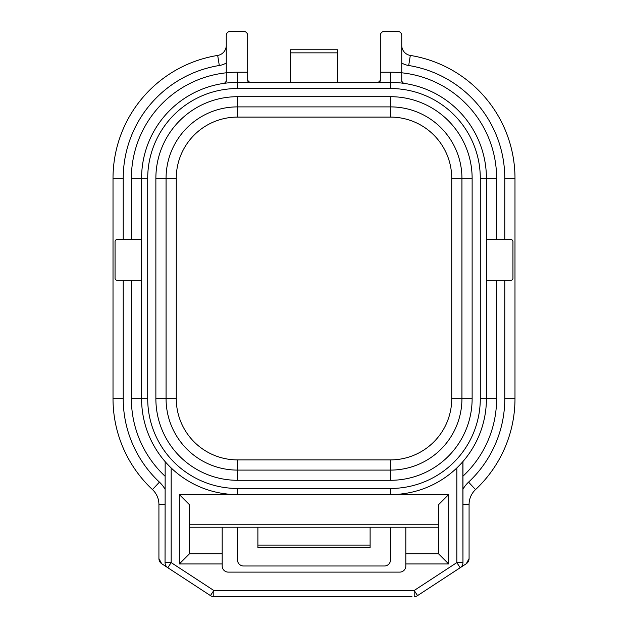 <?xml version="1.0" encoding="UTF-8"?>
<svg xmlns="http://www.w3.org/2000/svg" width="628" height="628" viewBox="0 0 628 628"><rect width="100%" height="100%" fill="white"/><g stroke="black" fill="none" stroke-linecap="round" stroke-linejoin="round"><path stroke-width="0.94" d="M226.261 45.357A10.205 10.205 0 0 1 217.681 55.429A124.47 124.47 0 0 0 113.016 178.313L113.016 398.678A124.47 124.47 0 0 0 152.463 489.581A20.402 20.402 0 0 1 158.923 504.48L158.923 558.598A6.123 6.123 0 0 0 161.702 563.724L210.451 595.603L213.803 590.477L213.803 596.6A6.123 6.123 0 0 1 213.222 596.576A6.123 6.123 0 0 0 213.803 596.6L411.944 596.6M462.954 461.525L462.954 562.602A6.123 6.123 0 0 1 460.183 567.728L466.298 563.724L469.077 558.598L469.077 504.48L469.077 558.598A6.123 6.123 0 0 1 466.298 563.724L417.549 595.603L460.183 567.728L456.831 562.602L462.954 562.602L462.844 461.651M161.702 563.724L158.923 558.598M399.698 527.222L405.821 527.222L405.821 565.993A6.123 6.123 0 0 1 399.698 572.116L228.302 572.116A6.123 6.123 0 0 1 222.179 565.993L222.179 527.222M189.53 527.222L438.47 527.222M396.637 527.222L390.514 527.222L390.514 559.87A6.123 6.123 0 0 1 384.399 565.993L243.601 565.993A6.123 6.123 0 0 1 237.486 559.87L237.486 527.222M405.821 563.952L448.667 563.952L438.47 553.755L405.821 553.755M448.667 563.952L448.667 494.581L390.514 494.581A95.903 95.903 0 0 0 486.417 398.678L486.417 178.313A95.903 95.903 0 0 0 390.514 82.409L237.486 82.409A95.903 95.903 0 0 0 141.583 178.313L141.583 398.678A95.903 95.903 0 0 0 237.486 494.581L179.333 494.581L189.53 504.779L189.53 553.755L179.333 563.952L222.179 563.952M438.47 553.755L438.47 504.779L448.667 494.581M179.333 494.581L179.333 563.952M222.179 553.755L189.53 553.755M456.831 467.954L456.831 562.602L414.197 590.477L417.549 595.603A6.123 6.123 0 0 1 414.197 596.6L414.197 590.477L213.803 590.477L171.169 562.602L167.817 567.728A6.123 6.123 0 0 1 165.046 562.602L171.169 562.602L171.169 467.954M165.046 562.602L165.156 461.651M337.464 49.761L290.536 49.761L290.536 52.854L337.464 52.854L337.464 49.761M290.536 82.409L290.536 52.854M141.583 280.331L117.098 280.331A2.041 2.041 0 0 1 115.057 278.29L115.057 241.568A2.041 2.041 0 0 1 117.098 239.527L141.583 239.527M486.417 239.527L510.902 239.527A2.041 2.041 0 0 1 512.943 241.568L512.943 278.29A2.041 2.041 0 0 1 510.902 280.331L486.417 280.331M378.276 82.409L380.317 80.368A2.041 2.041 0 0 1 378.276 82.409A2.041 2.041 0 0 0 380.317 80.368L380.317 35.482A4.082 4.082 0 0 1 384.399 31.4L397.657 31.4A4.082 4.082 0 0 1 401.739 35.482L401.739 72.801A106.101 106.101 0 0 0 390.514 72.212L390.514 88.532A89.78 89.78 0 0 1 480.294 178.313L480.294 398.678L496.622 398.678L496.622 280.331M249.724 82.409A2.041 2.041 0 0 1 247.683 80.368L249.724 82.409A2.041 2.041 0 0 1 247.683 80.368L247.683 35.482A4.082 4.082 0 0 0 243.601 31.4L230.343 31.4A4.082 4.082 0 0 0 226.261 35.482L226.261 81.271L224.494 83.296L226.245 81.53M247.683 72.212L237.486 72.212A106.101 106.101 0 0 0 226.261 72.801L226.261 81.271M401.739 81.271L401.739 72.801L401.739 81.271L403.506 83.296L401.755 81.53M462.954 504.48L469.077 504.48A20.402 20.402 0 0 1 475.537 489.581A124.47 124.47 0 0 0 514.984 398.678L514.984 178.313A124.47 124.47 0 0 0 410.32 55.429A10.205 10.205 0 0 1 401.739 45.357A10.205 10.205 0 0 0 410.32 55.429A124.47 124.47 0 0 1 514.984 178.313L504.779 178.313L504.779 239.527M237.486 488.458L237.486 494.581L390.514 494.581L390.514 488.458L237.486 488.458A89.78 89.78 0 0 1 147.706 398.678L147.706 178.313A89.78 89.78 0 0 1 237.486 88.532L390.514 88.532M155.87 178.313L155.87 398.678A81.616 81.616 0 0 0 237.486 480.294L390.514 480.294A81.616 81.616 0 0 0 472.13 398.678L472.13 178.313A81.616 81.616 0 0 0 390.514 96.696L237.486 96.696A81.616 81.616 0 0 0 155.87 178.313L166.067 178.313A71.411 71.411 0 0 1 237.486 106.893L390.514 106.893A71.411 71.411 0 0 1 461.933 178.313L461.933 398.678A71.411 71.411 0 0 1 390.514 470.089L237.486 470.089A71.411 71.411 0 0 1 166.067 398.678L166.067 178.313L176.272 178.313A61.214 61.214 0 0 1 237.486 117.098L390.514 117.098L390.514 96.696M257.888 545.088L257.888 547.632L370.112 547.632L370.112 545.088L257.888 545.088L257.888 527.222M370.112 527.222L370.112 545.088M337.464 52.854L337.464 82.409M213.222 596.576A6.123 6.123 0 0 1 210.451 595.603A6.123 6.123 0 0 0 213.803 596.6M438.47 524.239L189.53 524.239M414.197 596.6A6.123 6.123 0 0 0 414.778 596.576A6.123 6.123 0 0 1 414.197 596.6A6.123 6.123 0 0 0 417.549 595.603M158.923 504.48L165.046 504.48M226.261 72.801A106.101 106.101 0 0 0 131.378 178.313L147.706 178.313M496.622 239.527L496.622 178.313L486.417 178.313A95.903 95.903 0 0 0 390.514 82.409M165.046 489.212A30.607 30.607 0 0 0 159.434 482.131L152.463 489.581M159.434 482.131A114.265 114.265 0 0 1 123.221 398.678L113.016 398.678M123.221 239.527L123.221 178.313L113.016 178.313M123.221 398.678L123.221 280.331M123.221 178.313A114.265 114.265 0 0 1 219.305 65.5L217.681 55.429M219.305 65.5A20.402 20.402 0 0 0 226.261 63.028M131.378 280.331L131.378 398.678A106.101 106.101 0 0 0 165.046 476.205M475.537 489.581A124.47 124.47 0 0 0 514.984 398.678L504.779 398.678A114.265 114.265 0 0 1 468.567 482.131L475.537 489.581M401.739 63.028A20.402 20.402 0 0 0 408.695 65.5L410.32 55.429M408.695 65.5A114.265 114.265 0 0 1 504.779 178.313M504.779 280.331L504.779 398.678M468.567 482.131A30.607 30.607 0 0 0 462.954 489.212M496.622 178.313A106.101 106.101 0 0 0 401.739 72.801M462.954 476.205A106.101 106.101 0 0 0 496.622 398.678M131.378 398.678L147.706 398.678M131.378 178.313L131.378 239.527M390.514 72.212L380.317 72.212M237.486 72.212L237.486 88.532M486.417 178.313L480.294 178.313M480.294 398.678A89.78 89.78 0 0 1 390.514 488.458M155.87 398.678L176.272 398.678L176.272 178.313M237.486 480.294L237.486 459.892A61.214 61.214 0 0 1 176.272 398.678M237.486 117.098L237.486 96.696M390.514 480.294L390.514 459.892L237.486 459.892M472.13 398.678L451.728 398.678A61.214 61.214 0 0 1 390.514 459.892M390.514 117.098A61.214 61.214 0 0 1 451.728 178.313L472.13 178.313M451.728 178.313L451.728 398.678"/></g></svg>
